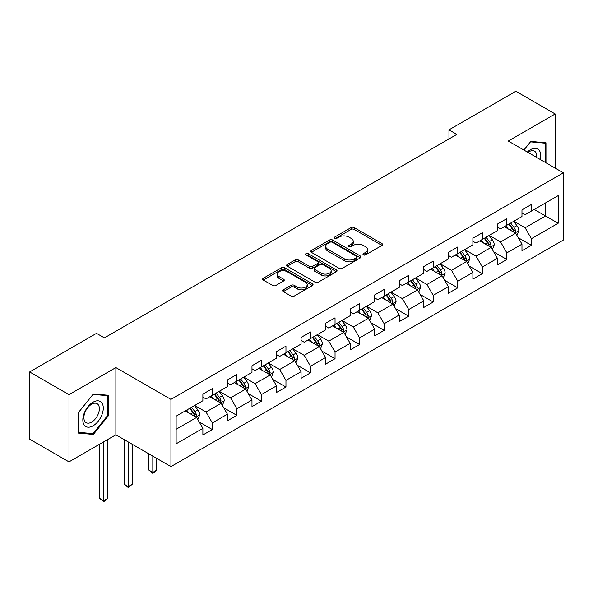 <?xml version="1.0" encoding="UTF-8"?>
<svg xmlns="http://www.w3.org/2000/svg" width="593" height="593" viewBox="0 0 593 593"><rect width="100%" height="100%" fill="white"/><g stroke="black" fill="none" stroke-linecap="round" stroke-linejoin="round"><path stroke-width="0.89" d="M363.413 254.886A1.527 0.882 0 0 0 365.577 254.886L381.988 245.413A2.187 1.26 0 0 0 382.626 244.516A2.187 1.26 0 0 0 381.988 243.627L354.184 227.579A2.187 1.26 0 0 0 351.1 227.579L334.689 237.052A1.527 0.882 0 0 0 334.237 237.674A1.527 0.882 0 0 0 334.689 238.297A1.527 0.882 0 0 0 336.854 238.297L338.974 237.074A6.99 4.032 0 0 1 348.854 237.074L351.175 238.408A6.99 4.032 0 0 1 353.22 241.262A6.99 4.032 0 0 1 351.175 244.116L349.055 245.346A1.527 0.882 0 0 0 348.602 245.969A1.527 0.882 0 0 0 349.055 246.592A1.527 0.882 0 0 0 351.212 246.592L353.339 245.369A6.99 4.032 0 0 1 363.22 245.369L365.54 246.703A6.99 4.032 0 0 1 367.586 249.557A6.99 4.032 0 0 1 365.54 252.41L363.413 253.634A1.527 0.882 0 0 0 362.968 254.264A1.527 0.882 0 0 0 363.413 254.886L363.413 253.634M283.298 289.814A2.187 1.26 0 0 0 282.661 290.703A2.187 1.26 0 0 0 283.298 291.6L291.096 296.1A2.187 1.26 0 0 0 294.187 296.1L312.407 285.581A2.187 1.26 0 0 0 313.052 284.684A2.187 1.26 0 0 0 312.407 283.795L284.61 267.747A2.187 1.26 0 0 0 281.519 267.747L263.299 278.265A2.187 1.26 0 0 0 262.662 279.162A2.187 1.26 0 0 0 263.299 280.052L272.721 285.492A2.187 1.26 0 0 0 275.804 285.492L283.61 280.986A2.187 1.26 0 0 0 284.247 280.096A2.187 1.26 0 0 0 283.61 279.207L278.932 276.508A5.841 3.373 0 0 1 277.227 274.122A5.841 3.373 0 0 1 280.83 271.008A5.841 3.373 0 0 1 287.197 271.735L305.499 282.305A5.841 3.373 0 0 1 307.211 284.684A5.841 3.373 0 0 1 303.601 287.805A5.841 3.373 0 0 1 297.234 287.071L294.187 285.315A2.187 1.26 0 0 0 291.096 285.315L283.298 289.814L283.298 291.6M115.872 367.593L68.988 394.664L29.65 371.952L29.65 439.176L68.988 461.88L115.872 434.81L170.94 466.609L170.94 399.385L115.872 367.593L115.872 434.81M555.167 168.108L555.167 113.967L508.283 141.038L563.35 172.83L170.94 399.385M555.167 113.967L515.836 91.255L448.96 129.86L448.96 138.947M29.65 371.952L96.518 333.34L104.39 337.884L456.832 134.403L448.96 129.86M339.129 268.37A2.187 1.26 0 0 0 342.22 268.37L360.44 257.851A2.187 1.26 0 0 0 361.078 256.954A2.187 1.26 0 0 0 360.44 256.065L332.643 240.017A2.187 1.26 0 0 0 329.552 240.017L311.332 250.535A2.187 1.26 0 0 0 310.688 251.432A2.187 1.26 0 0 0 311.332 252.321L339.129 268.37M306.611 255.212A1.527 0.882 0 0 1 308.16 255.427L308.16 253.611L336.424 269.934A2.187 1.26 0 0 1 337.069 270.823A2.187 1.26 0 0 1 336.424 271.713L318.204 282.238A2.187 1.26 0 0 1 315.113 282.238L287.316 266.183L287.316 264.404A2.187 1.26 0 0 0 286.671 265.293A2.187 1.26 0 0 0 287.316 266.183M287.316 264.404L295.114 259.897A2.187 1.26 0 0 1 298.205 259.897L309.479 266.405A2.187 1.26 0 0 0 312.563 266.405L317.737 263.418A2.187 1.26 0 0 0 318.382 262.529A2.187 1.26 0 0 0 317.737 261.639L306.003 254.864A1.527 0.882 0 0 1 305.551 254.234A1.527 0.882 0 0 1 306.499 253.419A1.527 0.882 0 0 1 308.16 253.611M170.94 466.609L563.35 240.054L563.35 172.83M199.181 421.957L212.324 429.547L212.324 422.913L227.43 414.188L227.43 420.822L236.866 415.374L236.866 408.74L251.973 400.023L251.973 406.65L261.417 401.202L261.417 394.567L276.516 385.85L276.516 392.484L285.959 387.029L285.959 380.402L301.066 371.678L301.066 378.312L310.502 372.856L310.502 366.229L325.609 357.505L325.609 364.139L335.045 358.691L335.045 352.057L350.152 343.34L350.152 349.966L359.595 344.518L359.595 337.884L374.702 329.167L374.702 335.794L384.138 330.345L384.138 323.719L399.245 314.994L399.245 321.628L408.681 316.173L408.681 309.546L423.787 300.821L423.787 307.456L433.231 302.007L433.231 295.373L448.33 286.649L448.33 293.283L457.774 287.835L457.774 281.201L472.88 272.483L472.88 279.11L482.317 273.662L482.317 267.028L497.423 258.311L497.423 264.945L506.867 259.489L506.867 252.863L521.966 244.138L521.966 250.772L531.41 245.317L531.41 238.69L558.161 223.25L558.161 195.631L545.567 202.895L545.567 215.978L558.161 223.25M212.324 429.547L202.88 434.995L202.88 428.361L176.136 443.809L176.136 416.19L202.88 400.749L202.88 394.115L212.324 388.667L212.324 395.294L227.43 386.577L227.43 379.943L236.866 374.494L236.866 381.129L251.973 372.404L251.973 365.77L261.417 360.322L261.417 366.956L276.516 358.231L276.516 351.605L285.959 346.149L285.959 352.783L301.066 344.066L301.066 337.432L310.502 331.984L310.502 338.61L325.609 329.893L325.609 323.259L335.045 317.811L335.045 324.438L350.152 315.721L350.152 309.086L359.595 303.638L359.595 310.272L374.702 301.548L374.702 294.921L384.138 289.466L384.138 296.1L399.245 287.375L399.245 280.748L408.681 275.3L408.681 281.927L423.787 273.21L423.787 266.576L433.231 261.128L433.231 267.754L448.33 259.037L448.33 252.403L457.774 246.955L457.774 253.589L472.88 244.865L472.88 238.238L482.317 232.782L482.317 239.416L497.423 230.692L497.423 224.065L506.867 218.609L506.867 225.244L521.966 216.527L521.966 209.892L531.41 204.444L531.41 211.071L558.161 195.631M209.803 396.747L221.137 403.292L206.03 412.009L194.697 405.471M202.88 397.11L206.03 398.933L212.324 395.294M206.03 412.009L212.324 422.913M221.137 403.292L227.43 414.188M234.354 382.581L245.68 389.119L230.573 397.844L219.247 391.298M227.43 382.945L230.573 384.761L236.866 381.129M230.573 397.844L236.866 408.74M245.68 389.119L251.973 400.023M258.896 368.409L270.223 374.946L255.116 383.671L243.79 377.126M251.973 368.772L255.116 370.588L261.417 366.956M255.116 383.671L261.417 394.567M270.223 374.946L276.516 385.85M283.439 354.236L294.773 360.781L279.666 369.498L268.332 362.96M276.516 354.599L279.666 356.415L285.959 352.783M279.666 369.498L285.959 380.402M294.773 360.781L301.066 371.678M307.982 340.063L319.316 346.608L304.209 355.326L292.883 348.788M301.066 340.426L304.209 342.243L310.502 338.61M304.209 355.326L310.502 366.229M319.316 346.608L325.609 357.505M332.532 325.898L343.858 332.436L328.752 341.153L317.425 334.615M325.609 326.261L328.752 328.077L335.045 324.438M328.752 341.153L335.045 352.057M343.858 332.436L350.152 343.34M357.075 311.725L368.401 318.263L353.302 326.988L341.968 320.442M350.152 312.088L353.302 313.905L359.595 310.272M353.302 326.988L359.595 337.884M368.401 318.263L374.702 329.167M381.618 297.553L392.951 304.09L377.845 312.815L366.518 306.277M374.702 297.916L377.845 299.732L384.138 296.1M377.845 312.815L384.138 323.719M392.951 304.09L399.245 314.994M406.168 283.38L417.494 289.925L402.388 298.642L391.061 292.104M399.245 283.743L402.388 285.559L408.681 281.927M402.388 298.642L408.681 309.546M417.494 289.925L423.787 300.821M430.711 269.207L442.037 275.752L426.938 284.47L415.604 277.932M423.787 269.578L426.938 271.394L433.231 267.754M426.938 284.47L433.231 295.373M442.037 275.752L448.33 286.649M455.254 255.042L466.587 261.58L451.481 270.304L440.154 263.759M448.33 255.405L451.481 257.221L457.774 253.589M451.481 270.304L457.774 281.201M466.587 261.58L472.88 272.483M479.804 240.869L491.13 247.407L476.023 256.132L464.697 249.586M472.88 241.232L476.023 243.048L482.317 239.416M476.023 256.132L482.317 267.028M491.13 247.407L497.423 258.311M504.346 226.696L515.673 233.242L500.574 241.959L489.24 235.421M497.423 227.06L500.574 228.876L506.867 225.244M500.574 241.959L506.867 252.863M515.673 233.242L521.966 244.138M534.241 209.44L545.567 215.978L525.116 227.786L513.79 221.248M521.966 212.887L525.116 214.71L531.41 211.071M525.116 227.786L531.41 238.69M68.988 394.664L68.988 461.88M176.136 429.273L196.587 417.465L185.261 410.919M196.587 417.465L202.88 428.361M518.275 237.734L531.41 245.317M493.724 251.906L506.867 259.489M469.182 266.079L482.317 273.662M444.639 280.252L457.774 287.835M420.089 294.417L433.231 302.007M395.546 308.59L408.681 316.173M371.003 322.762L384.138 330.345M346.453 336.935L359.595 344.518M321.91 351.1L335.045 358.691M297.367 365.273L310.502 372.856M272.817 379.446L285.959 387.029M248.274 393.619L261.417 401.202M223.731 407.784L236.866 415.374M545.96 162.793L545.96 142.765L530.779 141.408L523.856 150.029M78.187 433.083L93.375 434.439L108.556 415.545L108.556 395.301L93.375 393.945L78.187 412.832L78.187 433.083M107.77 415.093L108.556 415.545M91.767 433.513L93.375 434.439M364.028 255.101L365.54 254.227A6.99 4.032 0 0 0 367.586 251.373L367.586 249.557M353.22 241.262L353.22 243.078A6.99 4.032 0 0 1 351.175 245.932L349.662 246.807M381.959 245.428L354.184 229.395A2.187 1.26 0 0 0 351.1 229.395L335.297 238.512M360.411 257.866L332.643 241.833A2.187 1.26 0 0 0 329.552 241.833L311.355 252.336M356.578 257.584A1.527 0.882 0 0 0 357.03 256.954A1.527 0.882 0 0 0 356.578 256.332L332.176 242.248A1.527 0.882 0 0 0 330.019 242.248L327.773 243.538A6.99 4.032 0 0 0 325.727 246.391A6.99 4.032 0 0 0 327.773 249.245L344.459 258.874A6.99 4.032 0 0 0 354.34 258.874L356.578 257.584L356.578 259.4A1.527 0.882 0 0 0 357.03 258.77L357.03 256.954M325.727 246.391L325.727 248.208A6.99 4.032 0 0 0 327.773 251.061L327.773 249.245M356.578 259.4L354.34 260.69A6.99 4.032 0 0 1 344.459 260.69L327.773 251.061M287.346 266.205L295.114 261.713L295.114 259.897M318.382 262.529L318.382 264.345A2.187 1.26 0 0 1 317.737 265.241L312.563 268.229A2.187 1.26 0 0 1 309.479 268.229L298.205 261.713A2.187 1.26 0 0 0 295.114 261.713M308.16 255.427L336.394 271.727M321.176 273.165A5.841 3.373 0 0 0 327.544 273.892A5.841 3.373 0 0 0 331.146 270.779A5.841 3.373 0 0 0 329.434 268.392L322.992 264.671A2.187 1.26 0 0 0 319.901 264.671L314.727 267.658A2.187 1.26 0 0 0 314.09 268.547A2.187 1.26 0 0 0 314.727 269.437L321.176 273.165L321.176 274.982A5.841 3.373 0 0 0 327.544 275.708A5.841 3.373 0 0 0 331.146 272.595L331.146 270.779M314.09 268.547L314.09 270.364A2.187 1.26 0 0 0 314.727 271.26L314.727 269.437M321.176 274.982L314.727 271.26M307.211 284.684L307.211 286.508A5.841 3.373 0 0 1 303.601 289.621A5.841 3.373 0 0 1 297.234 288.887L294.187 287.131A2.187 1.26 0 0 0 291.096 287.131L283.328 291.615M277.227 274.122L277.227 275.938A5.841 3.373 0 0 0 278.932 278.325L278.932 276.508M283.58 281L278.932 278.325M312.378 285.596L284.61 269.563A2.187 1.26 0 0 0 281.519 269.563L263.329 280.066M516.918 235.391L518.793 230.677A5.893 3.402 -120 0 0 516.911 225.659L513.664 221.322M508.001 228.809L505.792 225.859M514.761 232.708L515.606 230.929A5.893 3.402 -120 0 0 513.916 227.378L510.669 223.05M509.194 223.902L512.797 228.705A3.002 1.735 60 0 1 513.345 229.617L515.606 230.929M508.787 224.139L512.033 228.468A5.893 3.402 60 0 1 513.716 232.019M544.204 142.609L545.175 143.172L545.175 162.334M523.886 150.044L530.468 141.86L545.175 143.172M540.201 159.465A14.462 8.354 120 0 0 537.695 148.947A14.462 8.354 120 0 0 527.34 152.038M536.702 157.441A10.948 6.323 120 0 0 534.508 151.163A10.948 6.323 120 0 0 527.97 152.401M93.057 425.818A14.462 8.354 120 0 0 103.286 408.103A14.462 8.354 120 0 0 93.057 402.202A14.462 8.354 120 0 0 82.835 419.911A14.462 8.354 120 0 0 93.057 425.818M91.626 422.12A10.948 6.323 120 0 0 98.779 412.476A10.948 6.323 120 0 0 97.096 403.7A10.948 6.323 120 0 0 91.626 404.241A10.948 6.323 120 0 0 84.473 413.892A10.948 6.323 120 0 0 86.148 422.668A10.948 6.323 120 0 0 91.626 422.12M78.35 412.698L93.057 394.397L107.77 395.709L107.77 415.322L93.057 433.624L78.35 432.312L78.313 412.676M106.792 395.146L107.77 395.709M492.375 249.564L494.243 244.85A5.893 3.402 -120 0 0 492.36 239.824L489.114 235.488M483.458 242.974L481.249 240.032M490.218 246.881L491.063 245.102A5.893 3.402 -120 0 0 489.373 241.551L486.127 237.215M484.651 238.067L488.254 242.878A3.002 1.735 60 0 1 488.795 243.79L491.063 245.102M484.236 238.304L487.483 242.641A5.893 3.402 60 0 1 489.173 246.191M467.825 263.737L469.7 259.015A5.893 3.402 -120 0 0 467.818 253.997L464.571 249.66M458.908 257.147L456.706 254.204M465.675 261.053L466.513 259.267A5.893 3.402 -120 0 0 464.83 255.724L461.584 251.388M460.101 252.24L463.704 257.051A3.002 1.735 60 0 1 464.252 257.962L466.513 259.267M459.694 252.477L462.94 256.813A5.893 3.402 60 0 1 464.63 260.357M443.282 277.902L445.158 273.188A5.893 3.402 -120 0 0 443.275 268.169L440.028 263.833M434.365 271.32L432.156 268.377M441.125 275.226L441.97 273.44A5.893 3.402 -120 0 0 440.28 269.897L437.034 265.56M435.558 266.413L439.161 271.223A3.002 1.735 60 0 1 439.709 272.135L441.97 273.44M435.151 266.65L438.397 270.986A5.893 3.402 60 0 1 440.08 274.529M418.74 292.075L420.607 287.36A5.893 3.402 -120 0 0 418.725 282.342L415.478 278.006M409.822 285.492L407.613 282.55M416.582 289.399L417.428 287.612A5.893 3.402 -120 0 0 415.737 284.062L412.491 279.733M411.016 280.585L414.618 285.389A3.002 1.735 60 0 1 415.159 286.308L417.428 287.612M410.601 280.823L413.847 285.159A5.893 3.402 60 0 1 415.537 288.702M394.189 306.247L396.065 301.533A5.893 3.402 -120 0 0 394.182 296.507L390.935 292.179M385.272 299.665L383.071 296.715M392.04 303.564L392.885 301.785A5.893 3.402 -120 0 0 391.195 298.235L387.948 293.898M386.466 294.751L390.068 299.561A3.002 1.735 60 0 1 390.617 300.473L392.885 301.785M386.058 294.988L389.305 299.324A5.893 3.402 60 0 1 390.995 302.875M369.647 320.42L371.522 315.706A5.893 3.402 -120 0 0 369.639 310.68L366.392 306.344M360.729 313.83L358.52 310.888M367.49 317.737L368.335 315.95A5.893 3.402 -120 0 0 366.652 312.407L363.398 308.071M361.923 308.923L365.525 313.734A3.002 1.735 60 0 1 366.074 314.646L368.335 315.95M361.515 309.161L364.762 313.497A5.893 3.402 60 0 1 366.444 317.047M345.104 334.585L346.972 329.871A5.893 3.402 -120 0 0 345.089 324.853L341.842 320.516M336.187 328.003L333.978 325.06M342.947 331.91L343.792 330.123A5.893 3.402 -120 0 0 342.102 326.58L338.855 322.244M337.38 323.096L340.982 327.907A3.002 1.735 60 0 1 341.524 328.819L343.792 330.123M336.965 323.333L340.212 327.67A5.893 3.402 60 0 1 341.902 331.213M320.561 348.758L322.429 344.044A5.893 3.402 -120 0 0 320.546 339.026L317.299 334.689M311.636 342.176L309.435 339.233M318.404 346.082L319.249 344.296A5.893 3.402 -120 0 0 317.559 340.753L314.312 336.416M312.83 337.269L316.432 342.079A3.002 1.735 60 0 1 316.981 342.991L319.249 344.296M312.422 337.506L315.669 341.842A5.893 3.402 60 0 1 317.359 345.385M296.011 362.931L297.886 358.216A5.893 3.402 -120 0 0 296.003 353.191L292.757 348.862M287.094 356.349L284.885 353.398M293.854 360.248L294.699 358.469A5.893 3.402 -120 0 0 293.016 354.918L289.762 350.589M288.287 351.441L291.889 356.245A3.002 1.735 60 0 1 292.438 357.156L294.699 358.469M287.879 351.679L291.126 356.008A5.893 3.402 60 0 1 292.816 359.558M271.468 377.104L273.336 372.389A5.893 3.402 -120 0 0 271.461 367.363L268.206 363.027M262.551 370.514L260.342 367.571M269.311 374.42L270.156 372.641A5.893 3.402 -120 0 0 268.466 369.091L265.219 364.754M263.744 365.607L267.347 370.417A3.002 1.735 60 0 1 267.888 371.329L270.156 372.641M263.329 365.844L266.583 370.18A5.893 3.402 60 0 1 268.266 373.731M246.925 391.276L248.793 386.554A5.893 3.402 -120 0 0 246.91 381.536L243.664 377.2M238.001 384.687L235.799 381.744M244.768 388.593L245.613 386.806A5.893 3.402 -120 0 0 243.923 383.263L240.676 378.927M239.201 379.779L242.804 384.59A3.002 1.735 60 0 1 243.345 385.502L245.613 386.806M238.786 380.017L242.033 384.353A5.893 3.402 60 0 1 243.723 387.896M152.816 456.143L152.816 472.406L156.752 470.13L156.752 458.411M156.752 470.13L152.816 473.399L148.88 470.13L148.88 453.867M148.88 470.13L152.816 472.406L152.816 473.399M222.375 405.442L224.25 400.727A5.893 3.402 -120 0 0 222.368 395.709L219.121 391.373M213.458 398.859L211.249 395.916M220.218 402.766L221.063 400.979A5.893 3.402 -120 0 0 219.38 397.436L216.126 393.1M214.651 393.952L218.254 398.763A3.002 1.735 60 0 1 218.802 399.675L221.063 400.979M214.243 394.189L217.49 398.526A5.893 3.402 60 0 1 219.18 402.069M128.273 441.97L128.273 486.571L132.202 484.303L132.202 444.239M132.202 484.303L128.273 487.572L124.337 484.303L124.337 439.702M124.337 484.303L128.273 486.571L128.273 487.572M197.832 419.614L199.7 414.9A5.893 3.402 -120 0 0 197.825 409.882L194.571 405.545M188.915 413.032L186.706 410.089M195.675 416.938L196.52 415.152A5.893 3.402 -120 0 0 194.83 411.601L191.583 407.272M190.108 408.125L193.711 412.928A3.002 1.735 60 0 1 194.259 413.847L196.52 415.152M189.693 408.362L192.947 412.691A5.893 3.402 60 0 1 194.63 416.242M103.723 441.822L103.723 500.744L107.659 498.476L107.659 439.554M107.659 498.476L103.723 501.745L99.794 498.476L99.794 444.098M99.794 498.476L103.723 500.744L103.723 501.745M365.54 254.227L365.54 252.41M349.055 246.592L349.055 245.346M351.175 245.932L351.175 244.116M334.689 238.297L334.689 237.052M351.1 229.395L351.1 227.579M354.184 229.395L354.184 227.579M381.988 245.413L381.988 243.627M311.332 252.321L311.332 250.535M329.552 241.833L329.552 240.017M332.643 241.833L332.643 240.017M360.44 257.851L360.44 256.065M344.459 260.69L344.459 258.874M354.34 260.69L354.34 258.874M298.205 261.713L298.205 259.897M309.479 268.229L309.479 266.405M312.563 268.229L312.563 266.405M317.737 265.241L317.737 263.418M336.424 271.713L336.424 269.934M291.096 287.131L291.096 285.315M294.187 287.131L294.187 285.315M297.234 288.887L297.234 287.071M283.61 280.986L283.61 279.207M263.299 280.052L263.299 278.265M281.519 269.563L281.519 267.747M284.61 269.563L284.61 267.747M312.407 285.581L312.407 283.795M515.095 232.901L518.749 230.788M513.916 227.378L516.911 225.659M509.728 229.802L512.033 228.468M490.552 247.073L494.206 244.961M489.373 241.551L492.36 239.824M485.178 243.975L487.483 242.641M466.002 261.246L469.663 259.134M464.83 255.724L467.818 253.997M460.635 258.148L462.94 256.813M441.459 275.419L445.113 273.306M440.28 269.897L443.275 268.169M436.092 272.313L438.397 270.986M416.916 289.584L420.57 287.472M415.737 284.062L418.725 282.342M411.542 286.486L413.847 285.159M392.366 303.757L396.028 301.644M391.195 298.235L394.182 296.507M386.999 300.658L389.305 299.324M367.823 317.93L371.477 315.817M366.652 312.407L369.639 310.68M362.456 314.831L364.762 313.497M343.28 332.102L346.935 329.99M342.102 326.58L345.089 324.853M337.906 328.996L340.212 327.67M318.73 346.268L322.392 344.155M317.559 340.753L320.546 339.026M313.363 343.169L315.669 341.842M294.187 360.44L297.842 358.328M293.016 354.918L296.003 353.191M288.821 357.342L291.126 356.008M269.645 374.613L273.299 372.5M268.466 369.091L271.461 367.363M264.27 371.514L266.583 370.18M245.094 388.786L248.756 386.673M243.923 383.263L246.91 381.536M239.728 385.687L242.033 384.353M220.552 402.951L224.213 400.846M219.38 397.436L222.368 395.709M215.185 399.852L217.49 398.526M196.009 417.124L199.663 415.011M194.83 411.601L197.825 409.882M190.635 414.025L192.947 412.691"/></g></svg>
